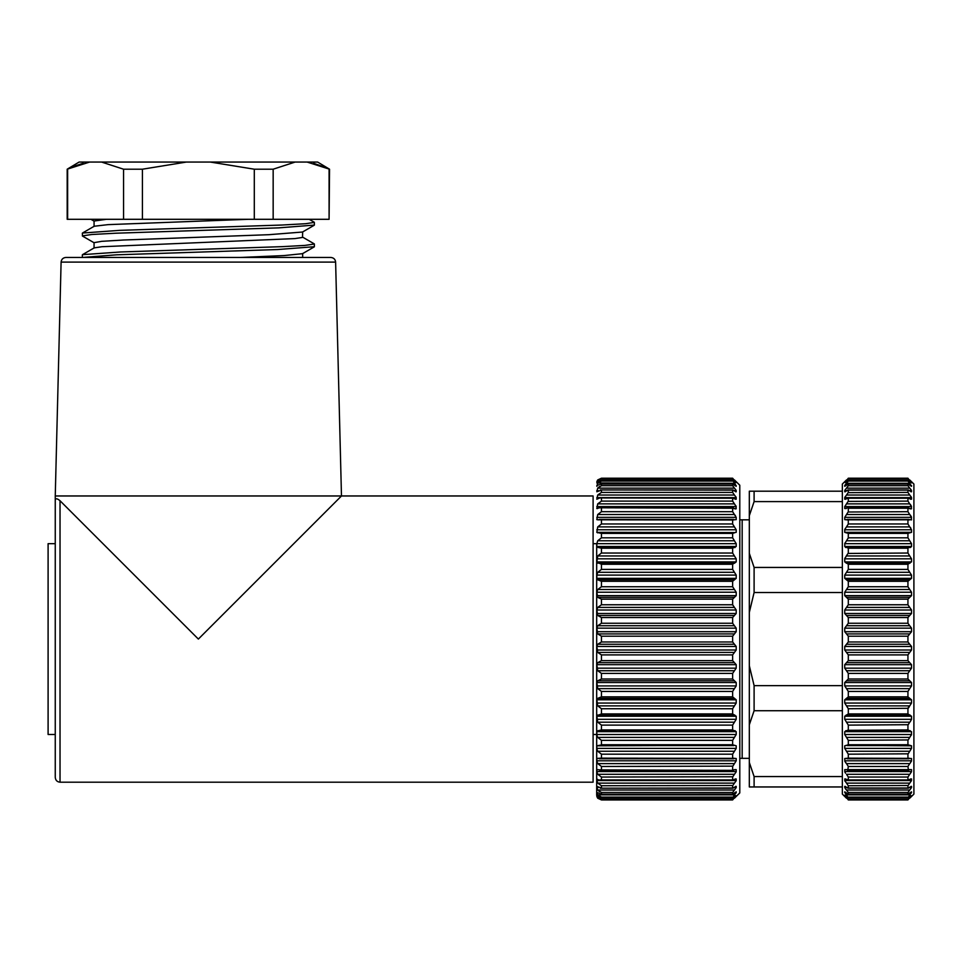 <?xml version="1.0" encoding="UTF-8"?>
<svg xmlns="http://www.w3.org/2000/svg" width="962" height="962" viewBox="0 0 962 962"><rect width="100%" height="100%" fill="white"/><g stroke="black" fill="none" stroke-linecap="round" stroke-linejoin="round"><path stroke-width="1.44" d="M909.739 479.942L913.9 484.042L913.9 794.107L909.739 798.219M908.356 547.33L909.739 547.33L907.984 547.859M908.104 532.852L911.519 532.347L909.739 532.852L911.519 532.347L911.519 529.773L909.739 526.899L846.5 526.899L844.792 529.34M910.28 527.416L910.761 528.018M911.351 516.69L911.447 519.937M909.427 519.636L911.519 519.636L907.936 520.009L907.936 523.977L909.739 526.899M910.268 515.079L910.761 515.692M911.351 506L911.447 508.79M910.256 504.413L910.749 505.014M911.351 497.101L909.739 495.033L846.5 495.033L844.792 497.33M910.22 488.648L910.773 489.297M911.351 490.127L909.739 488.143L846.5 488.143L844.792 490.319M847.546 480.543L846.5 480.543L848.304 478.21L907.936 478.21L911.447 482.948M909.775 480.579L910.701 481.553M907.936 481.06L909.739 483.285L846.5 483.285L848.304 481.06L907.936 481.06L907.936 480.05L911.519 482.936M846.5 488.143L848.304 485.702L907.936 485.702L907.936 484.042L911.519 486.327L909.739 483.285M907.936 485.702L909.739 488.143M909.258 490.56L911.519 490.56L911.519 491.774L907.936 490.127L907.936 492.412L909.739 495.033M846.5 503.872L848.304 501.118L848.304 498.232L844.732 499.206L844.732 497.619L911.519 497.619L911.519 499.206L907.936 498.232L907.936 501.118L909.739 503.872L846.5 503.872L844.732 506.589L844.732 508.537L847.775 507.804M844.732 506.589L911.519 506.589L909.739 503.872M908.477 507.804L907.936 508.237L911.014 508.946M846.5 514.538L848.304 511.688L848.304 508.237L907.936 508.237L907.936 511.688L909.739 514.538L846.5 514.538L844.732 517.364L844.732 519.636L848.28 519.805M844.732 517.364L911.519 517.364L909.739 514.538M907.96 519.805L846.5 519.805L848.304 520.009L848.268 524.326M907.936 537.818L909.739 540.764L846.5 540.764L848.304 537.818L907.936 537.818L907.936 533.405L909.739 532.852L908.849 532.587M910.425 547.486L911.519 546.5L911.519 543.662L909.739 540.764M909.739 547.33L909.054 547.174M846.067 556.325L848.304 553.03L848.304 548.22L907.936 548.22L907.936 553.03L909.739 555.964L846.5 555.964L844.792 558.345M908.729 563.059L911.519 561.904L911.519 558.838L909.739 555.964M909.739 563.059L907.936 564.261L907.936 569.408L909.739 572.294L846.5 572.294L844.732 575.108L844.732 578.354L846.5 579.809L909.739 579.809L911.519 578.354L911.519 575.108L909.739 572.294M909.739 579.809L907.936 581.313L907.936 586.736L909.739 589.514L846.5 589.514L844.732 592.231L844.732 595.634L846.5 597.354L909.739 597.354L911.519 595.634L911.519 592.231L909.739 589.514M909.739 597.354L907.936 599.146L907.936 604.761L909.739 607.419L846.5 607.419L844.732 610.004L844.732 613.491L846.5 615.476L909.739 615.476L911.519 613.491L911.519 610.004L909.739 607.419M909.739 615.476L907.936 617.532L907.936 623.256L909.739 625.745L846.5 625.745L844.732 628.162L844.732 631.697L846.5 633.91L909.739 633.91L911.519 631.697L911.519 628.162L909.739 625.745M909.739 633.91L907.936 636.195L907.936 641.967L909.739 644.251L846.5 644.251L844.732 646.464L844.732 649.999L846.5 652.416L909.739 652.416L911.519 649.999L911.519 646.464L909.739 644.251M909.739 652.416L907.936 654.906L907.936 660.629L909.739 662.686L846.5 662.686L844.732 664.67L844.732 668.157L846.5 670.742L909.739 670.742L911.519 668.157L911.519 664.67L909.739 662.686M909.739 670.742L907.936 673.4L907.936 679.004L909.739 680.795L846.5 680.795L844.732 682.527L844.732 685.918L846.5 688.636L909.739 688.636L911.519 685.918L911.519 682.527L909.739 680.795M909.739 688.636L907.936 691.425L907.936 696.849L909.739 698.352L846.5 698.352L844.732 699.795L844.732 703.054L846.5 705.867L909.739 705.867L911.519 703.054L911.519 699.795L909.739 698.352M909.739 705.867L907.936 708.741L907.936 713.9L909.739 715.103L908.729 715.103M910.172 721.825L911.519 719.311L911.519 716.245L909.739 715.103M848.147 745.309L846.5 745.309L848.304 744.756L848.304 740.343L844.732 734.499L844.732 731.661L848.304 729.942L848.304 725.12L846.5 722.185L909.739 722.185L907.936 725.12L907.936 729.942L909.739 730.831L908.356 730.831M909.054 730.976L911.519 731.661L911.447 734.968M846.5 737.397L909.739 737.397L911.519 734.499L844.732 734.499M909.739 737.397L907.936 740.343L907.936 744.756L911.519 745.815L908.104 745.309M908.849 745.574L911.519 745.815L911.519 748.388L907.936 754.184L907.936 758.14L909.739 758.357L907.96 758.357M844.889 761.471L844.732 758.525L848.304 758.14L909.739 758.357M909.427 758.525L911.519 758.525L911.447 761.195M910.148 763.215L911.519 760.798L844.732 760.798L846.5 763.612L909.739 763.612L907.936 766.473L908.477 770.358M844.889 772.161L844.732 769.624L911.519 769.624L911.447 771.909M910.064 773.953L911.519 771.56L844.732 771.56L845.502 773.135M844.889 781.06L844.732 778.943L848.304 779.929L848.304 777.043L846.5 774.29L909.739 774.29L907.936 777.043L907.936 779.929L911.519 778.943L911.447 780.831M909.739 783.128L911.519 780.543L844.732 780.543L846.5 783.128L909.739 783.128L907.936 785.738L907.936 788.022L911.519 786.387L911.519 787.601L907.936 792.46L907.936 794.119L911.519 791.834L911.447 792.832M908.705 797.618L909.739 797.618L907.936 799.939L848.304 799.939L844.732 795.213L848.304 798.099L846.5 794.877L909.739 794.877L911.519 792.652L910.124 792.652M909.739 794.877L907.936 798.099L911.447 795.742M909.739 797.618L910.882 795.634M846.5 794.877L844.732 791.834L848.304 794.119L848.304 792.46L844.732 787.601L844.732 786.387L848.304 788.022L848.304 785.738L907.984 785.509M848.28 758.357L846.5 758.357L848.304 758.14L848.304 754.184L907.984 753.823M848.304 740.343L907.984 739.946M848.304 725.12L907.984 724.711M847.522 715.103L846.5 715.103L848.304 713.9L848.304 708.741L907.984 708.309M908.332 707.383L909.126 707.058M846.5 479.942L842.351 484.042L842.351 794.107L846.5 798.219M846.5 644.251L848.304 641.967L848.304 636.195L846.5 633.91M846.5 625.745L848.304 623.256L848.304 617.532L846.5 615.476M846.5 607.419L848.304 604.761L848.304 599.146L846.5 597.354M846.5 589.514L848.304 586.736L848.304 581.313L846.5 579.809M846.5 572.294L848.304 569.408L848.304 564.261L846.5 563.059L847.522 563.059M911.519 558.838L844.732 558.838L844.732 561.904L846.5 563.059M848.304 548.22L846.5 547.33L847.883 547.33M847.185 547.174L844.732 546.5L844.792 543.193M845.478 547.462L846.5 547.33M846.5 540.764L844.732 543.662L911.519 543.662M848.268 538.215L848.304 533.405L844.732 532.347L848.147 532.852M847.39 532.587L844.732 532.347L844.732 529.773L911.519 529.773M846.5 526.899L848.304 523.977L907.936 523.977M846.825 519.636L844.732 519.636L846.5 519.805M846.5 495.033L848.304 492.412L848.304 490.127L844.732 491.774L844.732 490.56L846.981 490.56M848.304 485.702L848.304 484.042L844.732 486.327L844.792 485.329M846.5 483.285L844.732 485.509L846.127 485.509M848.304 481.06L848.304 480.05L844.792 482.407M846.5 480.543L845.357 482.527M907.936 492.412L848.268 492.652M907.936 501.118L848.268 501.394M907.936 511.688L848.268 512M907.936 553.03L848.268 553.451M907.936 729.942L848.268 730.302M846.512 763.624L845.478 762.469M846.019 789.501L845.478 788.864M846.055 794.408L845.526 793.806M846.476 797.582L845.538 796.608M848.304 785.738L846.5 783.128M847.775 770.358L848.304 766.473L846.5 763.612M846.5 758.357L844.732 758.525L846.5 758.357M848.304 754.184L846.5 751.262L909.739 751.262M911.519 745.815L846.5 745.309L844.732 745.815L844.732 748.388L846.5 751.262M846.5 745.309L847.39 745.574M847.883 730.831L845.814 730.675M847.185 730.976L844.732 731.661L911.519 731.661M846.5 715.103L844.732 716.245L844.732 719.311L846.5 722.185M848.304 708.741L846.5 705.867M846.5 698.352L848.304 696.849L848.304 691.425L846.5 688.636M846.5 680.795L848.304 679.004L848.304 673.4L846.5 670.742M846.5 662.686L848.304 660.629L848.304 654.906L846.5 652.416M842.351 592.52L754.1 592.52L749.326 612.409L749.326 665.74L754.1 685.629L842.351 685.629M749.326 612.409L749.326 553.366L754.1 567.436L842.351 567.436M749.326 515.656L749.326 491.197L754.1 491.197L754.1 501.599L749.326 515.656L749.326 553.366M749.326 665.74L749.326 786.952L842.351 786.952M754.1 685.629L754.1 710.726L749.326 724.783M749.326 762.505L754.1 776.562L754.1 786.952M754.1 710.726L842.351 710.726M754.1 776.562L842.351 776.562M754.1 491.197L842.351 491.197M754.1 501.599L842.351 501.599M754.1 592.52L754.1 567.436M749.326 758.333L739.79 758.333L742.171 758.333L742.171 519.829L739.79 519.829L749.326 519.829M48.1 639.081L48.1 734.487L55.255 734.487L55.255 543.674L48.1 543.674L48.1 639.081M302.657 253.475L302.657 257.455L330.856 257.455L65.873 257.455C63.023 257.72 61.436 259.271 61.099 262.109L335.618 262.109L341.474 495.971L55.255 495.971L55.255 500.745C55.267 498.124 56.854 498.124 60.029 500.745L198.364 639.081L341.474 495.971L593.097 495.971L593.097 782.19L60.029 782.19C57.155 781.926 55.568 780.338 55.255 777.416L55.255 500.745M593.097 543.674L596.68 543.674L596.68 795.309L596.68 734.487L593.097 734.487M596.837 796.5L597.715 798.219L601.454 799.939L597.715 798.219L596.68 795.309M733.393 797.618L734.439 797.618L732.635 799.939L601.454 799.939L597.715 797.618L596.825 795.634L598.256 798.219M597.065 796.488L596.825 795.213L597.715 796.668L601.454 798.099L601.454 797.101L597.715 794.877L596.825 792.652L598.003 795.213M600.973 798.135L732.635 798.099L736.146 795.742M597.438 792.652L601.454 794.119L601.454 792.46L597.715 790.018L596.825 787.601L597.715 790.018L599.699 791.762M600.625 794.203L732.635 794.119L736.207 791.834L736.146 792.832M598.148 787.601L596.825 787.601L596.825 786.387L601.454 788.022L601.454 785.738L597.715 783.128L596.825 780.543L597.715 783.128L601.454 785.738L732.671 785.509M600.288 788.203L732.635 788.022L736.207 786.387L736.207 787.601L732.635 792.46L732.635 794.119M597.715 774.29L734.439 774.29L732.635 777.043L732.635 779.929L736.207 778.943L736.207 780.543L596.825 780.543L596.825 778.943L598.532 779.99L601.454 779.929L601.454 777.043L597.715 774.29L596.825 771.56L597.715 774.29L601.454 777.043L732.671 776.767M597.715 763.612L734.439 763.612L732.635 766.473L732.635 769.925L736.207 769.624L736.207 771.56L596.825 771.56L596.825 769.624L601.454 769.925L601.454 766.473L597.715 763.612L596.825 760.798L597.715 763.612L601.454 766.473L732.671 766.149M596.873 749.061L597.715 751.262L601.454 754.184L597.715 751.262L734.439 751.262L732.635 754.184L732.635 758.14L736.207 758.525L736.207 760.798L596.825 760.798L596.825 758.525L597.991 758.525M597.715 758.357L601.454 758.14L601.454 754.184L732.635 754.184M596.873 735.257L597.715 737.397L601.454 740.343L597.715 737.397L734.439 737.397L732.635 740.343L732.635 744.756L736.207 745.815L736.207 748.388L596.825 748.388L596.825 745.815L600.877 745.045M599.482 730.831L597.715 730.831L601.454 729.942L601.454 725.12L597.715 722.185L734.439 722.185L732.635 725.12L732.635 729.942L736.207 731.661L736.207 734.499L596.825 734.499L596.825 731.661L598.617 730.976M598.821 715.103L596.825 716.245L597.715 722.185M601.454 708.741L597.715 705.867L734.439 705.867L732.635 708.741L601.454 708.741L601.454 713.9L598.316 715.175M597.715 698.352L601.454 696.849L601.454 691.425L597.715 688.636L734.439 688.636L732.635 691.425L732.635 696.849L734.439 698.352L597.715 698.352L596.825 699.795L597.715 705.867M597.715 680.795L601.454 679.004L601.454 673.4L597.715 670.742L734.439 670.742L732.635 673.4L732.635 679.004L734.439 680.795L597.715 680.795L596.825 682.527L597.715 688.636M597.715 662.686L601.454 660.629L601.454 654.906L597.715 652.416L734.439 652.416L732.635 654.906L732.635 660.629L734.439 662.686L597.715 662.686L596.825 664.67L597.715 670.742M597.715 644.251L601.454 641.967L601.454 636.195L597.715 633.91L734.439 633.91L732.635 636.195L732.635 641.967L734.439 644.251L597.715 644.251L596.825 646.464L597.715 652.416M597.715 625.745L601.454 623.256L601.454 617.532L597.715 615.476L734.439 615.476L732.635 617.532L732.635 623.256L734.439 625.745L597.715 625.745L596.825 628.162L597.715 633.91M597.715 607.419L601.454 604.761L601.454 599.146L597.715 597.354L734.439 597.354L732.635 599.146L732.635 604.761L734.439 607.419L597.715 607.419L596.825 610.004L597.715 615.476M597.715 589.514L601.454 586.736L601.454 581.313L597.715 579.809L734.439 579.809L732.635 581.313L732.635 586.736L734.439 589.514L597.715 589.514L596.825 592.231L597.715 597.354M733.417 563.059L734.439 563.059L732.635 564.261L732.635 569.408L734.439 572.294L597.715 572.294L596.825 575.108L596.825 578.354L597.715 579.809M597.715 572.294L601.454 569.408L601.454 564.261L598.821 563.059M598.316 562.986L596.825 561.904L597.715 555.964L601.454 553.03L601.454 548.22L597.715 547.33L599.482 547.33M598.617 547.174L596.825 546.5L596.825 543.662L597.715 540.764L601.454 537.818L597.715 540.764L734.439 540.764L732.635 537.818L732.635 533.405L601.454 533.405L596.825 532.347L597.715 532.852L596.825 532.347L597.715 532.852L596.825 532.347L597.715 526.899L601.454 523.977L597.715 526.899L734.439 526.899L732.635 523.977L732.635 520.009L597.715 519.805M597.991 519.636L596.825 519.636L597.715 514.538L601.454 511.688L597.715 514.538L734.439 514.538L732.635 511.688L732.635 508.237L599.603 507.792L596.825 508.537L597.715 503.872L601.454 501.118L597.715 503.872L734.439 503.872L732.635 501.118L732.635 498.232L599.867 497.931L596.825 499.206L597.715 495.033L601.454 492.412L597.715 495.033L734.439 495.033L732.635 492.412L732.635 490.127L600.288 489.959M732.635 492.412L601.454 492.412L601.454 490.127L596.825 491.774L597.715 490.933M596.825 491.774L597.715 488.143L601.454 485.702L601.454 484.042L600.625 483.958M598.256 479.942L601.454 478.21L597.715 479.942L601.454 478.21L732.635 478.21L736.207 482.527L732.635 480.05L736.207 486.327L732.635 484.042L601.454 484.042L597.715 485.173L596.825 486.327L597.715 483.285L601.454 481.06L600.973 480.026M732.635 480.05L601.454 480.05L597.715 481.493L596.825 482.936L597.715 480.543L598.857 480.543M596.837 481.661L597.715 479.942M598.003 482.936L734.439 483.285M599.699 486.387L597.715 488.143L734.439 488.143L732.635 485.702L732.635 484.042M597.691 797.582L597.234 796.861M597.715 794.877L734.439 794.877L732.635 798.099M734.439 479.942L739.79 485.233L739.79 792.916L734.439 798.219M597.715 783.128L734.439 783.128L736.146 780.831M734.439 774.29L736.146 771.909M734.968 515.079L735.461 515.692M736.05 506L736.146 508.79M736.05 497.101L734.439 495.033M736.05 490.127L734.439 488.143M734.824 483.694L735.413 484.343M734.559 480.663L735.353 481.493M733.958 490.56L736.207 490.56L736.207 491.774L732.635 490.127M596.825 497.619L736.207 497.619L736.207 499.206L732.635 498.232M596.825 506.589L736.207 506.589L734.439 503.872M733.164 507.804L732.635 508.237L735.702 508.946M732.659 519.805L736.207 519.636L736.207 517.364L734.439 514.538M734.439 519.805L732.635 520.009L734.126 519.636M732.791 532.852L736.207 532.347L736.207 529.773L734.439 526.899M733.549 532.587L596.825 532.347M734.439 532.852L732.635 533.405M733.056 547.33L736.207 546.5L736.207 543.662L734.439 540.764M733.753 547.174L735.124 547.486M734.439 547.33L732.635 548.22L732.635 553.03L734.439 555.964L597.715 555.964M734.439 563.059L736.207 561.904L736.207 558.838L734.439 555.964M734.439 579.809L736.207 578.354L736.207 575.108L734.439 572.294M734.439 597.354L736.207 595.634L736.207 592.231L734.439 589.514M734.439 615.476L736.207 613.491L736.207 610.004L734.439 607.419M734.439 633.91L736.207 631.697L736.207 628.162L734.439 625.745M734.439 652.416L736.207 649.999L736.207 646.464L734.439 644.251M734.439 670.742L736.207 668.157L736.207 664.67L734.439 662.686M734.439 688.636L736.207 685.918L736.207 682.527L734.439 680.795M734.439 705.867L736.207 703.054L736.207 699.795L734.439 698.352M732.635 708.741L732.635 713.9L734.439 715.103L733.417 715.103M734.439 722.185L736.207 719.311L736.207 716.245L734.439 715.103M733.753 730.976L733.056 730.831M735.124 730.675L734.439 730.831M734.439 737.397L736.207 734.499M733.549 745.574L732.791 745.309M596.825 745.815L734.439 745.309M734.439 751.262L736.207 748.388M601.454 758.14L732.659 758.357M734.126 758.525L736.207 758.525L734.439 758.357M734.439 763.612L736.207 760.798M601.454 769.925L733.164 770.358M734.439 783.128L732.635 785.738L732.635 788.022M734.439 794.877L736.207 792.652L734.812 792.652M734.439 797.618L735.581 795.634M142.424 169.204L186.448 162.049L101.551 162.049L123.569 169.204L142.424 169.204L142.424 219.3L67.184 219.3L67.184 169.204L89.646 162.049L101.551 162.049M295.166 162.049L210.269 162.049L254.293 169.204L273.16 169.204L295.166 162.049L307.082 162.049L329.545 169.204L317.616 162.049L307.082 162.049M326.322 167.845L313.552 163.239M210.269 162.049L186.448 162.049M67.184 169.204L79.112 162.049L89.646 162.049M83.177 163.239L73.533 166.462M67.629 169.204L67.629 219.3M123.569 219.3L123.569 169.204M254.293 169.204L254.293 219.3L142.424 219.3M254.293 219.3L273.16 219.3L273.16 169.204M273.16 219.3L329.088 219.3L329.088 169.204M329.545 169.204L329.088 219.3M82.504 254.653L94.228 247.871L101.996 246.717L294.961 238.588L302.525 237.422L302.657 231.842M82.491 233.02L94.228 226.238L107.96 224.639L247.775 219.324M82.756 233.02L119.769 230.351L281.457 225.048L305.7 223.713L314.37 222.39L314.37 225.084M82.491 254.665L120.587 251.972L282.034 246.657L304.894 245.418L314.37 244.023L314.37 246.717L277.657 249.531L116.691 254.81L82.383 257.455L82.347 254.834M94.24 242.857L82.504 236.075L82.347 233.201M314.358 225.084L278.667 227.862L116.077 233.201L91.811 234.5L82.347 235.894M240.428 257.455L284.055 255.567L302.441 253.679M94.072 242.652L101.731 241.33L123.629 240.007L268.903 234.692L302.441 232.034M94.072 226.443L94.072 221.032L105.844 219.384M240.392 257.455L82.383 257.455M907.936 799.614L848.304 799.614M907.936 797.101L848.304 797.101M848.304 798.099L907.936 798.099M907.936 792.46L848.304 792.46M848.304 794.119L907.936 794.119M848.304 788.022L907.936 788.022M907.936 777.043L848.304 777.043M848.304 779.929L907.936 779.929M907.936 766.473L848.304 766.473M848.304 744.756L907.936 744.756M848.304 713.9L907.936 713.9M907.936 691.425L848.304 691.425M848.304 696.849L907.936 696.849M907.936 673.4L848.304 673.4M848.304 679.004L907.936 679.004M907.936 654.906L848.304 654.906M848.304 660.629L907.936 660.629M907.936 636.195L848.304 636.195M848.304 641.967L907.936 641.967M907.936 617.532L848.304 617.532M848.304 623.256L907.936 623.256M907.936 599.146L848.304 599.146M848.304 604.761L907.936 604.761M907.936 581.313L848.304 581.313M848.304 586.736L907.936 586.736M907.936 564.261L848.304 564.261M848.304 569.408L907.936 569.408M907.936 533.405L848.304 533.405M907.936 498.232L848.304 498.232M907.936 490.127L848.304 490.127M907.936 484.042L848.304 484.042M907.936 480.05L848.304 480.05M907.936 478.21L848.304 478.21M848.304 478.547L907.936 478.547M911.519 482.527L910.882 482.527M909.739 480.543L908.705 480.543M911.519 485.509L910.124 485.509M844.732 491.774L845.333 491.774M910.918 491.774L911.519 491.774M844.732 499.206L845.742 499.206M910.497 499.206L911.519 499.206M844.732 508.537L846.235 508.537M910.004 508.537L911.519 508.537M844.732 532.347L911.519 532.347M844.732 546.5L911.519 546.5M844.732 561.904L911.519 561.904M911.519 575.108L844.732 575.108M844.732 578.354L911.519 578.354M911.519 592.231L844.732 592.231M844.732 595.634L911.519 595.634M911.519 610.004L844.732 610.004M844.732 613.491L911.519 613.491M911.519 628.162L844.732 628.162M844.732 631.697L911.519 631.697M911.519 646.464L844.732 646.464M844.732 649.999L911.519 649.999M911.519 664.67L844.732 664.67M844.732 668.157L911.519 668.157M911.519 682.527L844.732 682.527M844.732 685.918L911.519 685.918M911.519 699.795L844.732 699.795M844.732 703.054L911.519 703.054M911.519 716.245L844.732 716.245M844.732 719.311L911.519 719.311M844.732 748.388L911.519 748.388M846.825 758.525L844.732 758.525M911.519 769.624L910.004 769.624M846.235 769.624L844.732 769.624M911.519 778.943L910.497 778.943M845.742 778.943L844.732 778.943M911.519 786.387L910.918 786.387M845.333 786.387L844.732 786.387M844.732 787.601L846.981 787.601M909.258 787.601L911.519 787.601M846.5 790.018L909.739 790.018M844.732 792.652L846.127 792.652M844.732 795.634L845.357 795.634M846.5 797.618L847.546 797.618M60.029 500.745L60.029 782.19M732.635 744.756L601.454 744.756L601.454 740.343L732.635 740.343M732.635 537.818L601.454 537.818L601.454 533.405M732.635 523.977L601.454 523.977L601.454 520.009M732.635 511.688L601.454 511.688L601.454 508.237M732.635 501.118L601.454 501.118L601.454 498.232M732.635 799.614L601.454 799.614M601.454 799.939L732.635 799.939M732.635 797.101L601.454 797.101M732.635 792.46L601.454 792.46M601.454 779.929L732.635 779.929M732.635 725.12L601.454 725.12M601.454 729.942L732.635 729.942M601.454 713.9L732.635 713.9M732.635 691.425L601.454 691.425M601.454 696.849L732.635 696.849M732.635 673.4L601.454 673.4M601.454 679.004L732.635 679.004M732.635 654.906L601.454 654.906M601.454 660.629L732.635 660.629M732.635 636.195L601.454 636.195M601.454 641.967L732.635 641.967M732.635 617.532L601.454 617.532M601.454 623.256L732.635 623.256M732.635 599.146L601.454 599.146M601.454 604.761L732.635 604.761M732.635 581.313L601.454 581.313M601.454 586.736L732.635 586.736M732.635 564.261L601.454 564.261M601.454 569.408L732.635 569.408M732.635 548.22L601.454 548.22M601.454 553.03L732.635 553.03M601.454 485.702L732.635 485.702M601.454 481.06L732.635 481.06M601.454 478.547L732.635 478.547M736.207 482.527L735.581 482.527M734.439 480.543L733.393 480.543M736.207 485.509L734.812 485.509M597.438 485.509L596.825 485.509M735.605 491.774L736.207 491.774M598.148 490.56L596.825 490.56M735.196 499.206L736.207 499.206M596.825 508.537L597.51 508.537M734.703 508.537L736.207 508.537M736.207 517.364L596.825 517.364M736.207 529.773L596.825 529.773M596.825 546.5L736.207 546.5M736.207 543.662L596.825 543.662M596.825 561.904L736.207 561.904M736.207 558.838L596.825 558.838M596.825 578.354L736.207 578.354M736.207 575.108L596.825 575.108M596.825 595.634L736.207 595.634M736.207 592.231L596.825 592.231M596.825 613.491L736.207 613.491M736.207 610.004L596.825 610.004M596.825 631.697L736.207 631.697M736.207 628.162L596.825 628.162M596.825 649.999L736.207 649.999M736.207 646.464L596.825 646.464M596.825 668.157L736.207 668.157M736.207 664.67L596.825 664.67M596.825 685.918L736.207 685.918M736.207 682.527L596.825 682.527M596.825 703.054L736.207 703.054M736.207 699.795L596.825 699.795M596.825 719.311L736.207 719.311M736.207 716.245L596.825 716.245M736.207 731.661L596.825 731.661M736.207 769.624L734.703 769.624M597.51 769.624L596.825 769.624M736.207 778.943L735.196 778.943M733.958 787.601L736.207 787.601M736.207 786.387L735.605 786.387M597.715 790.018L734.439 790.018M597.715 797.618L598.857 797.618M910.232 547.486L908.176 547.486M848.063 547.486L846.007 547.486M910.076 563.131L908.549 563.131M847.69 563.131L846.175 563.131M910.076 715.031L908.549 715.031M847.69 715.031L846.175 715.031M910.232 730.675L908.176 730.675M848.063 730.675L846.007 730.675M847.943 483.958L908.308 483.958M847.787 489.959L908.465 489.959M847.618 497.931L908.621 497.931M847.462 507.792L908.777 507.792M847.306 519.396L908.934 519.396M847.149 532.575L909.09 532.575M846.993 547.174L909.258 547.174M846.837 562.986L909.415 562.986M909.415 715.175L846.837 715.175M909.258 730.976L846.993 730.976M909.09 745.574L847.149 745.574M908.934 758.765L847.306 758.765M908.777 770.37L847.462 770.37M908.621 780.218L847.618 780.218M908.465 788.203L847.787 788.203M908.308 794.203L847.943 794.203M335.618 262.109C335.317 259.307 333.718 257.756 330.856 257.455M61.099 262.109L55.255 495.971M734.932 547.486L732.876 547.486M734.764 563.131L733.248 563.131M599.11 563.131L597.546 563.131M734.764 715.031L733.248 715.031M599.11 715.031L597.546 715.031M734.932 730.675L732.876 730.675M601.01 480.026L732.84 480.026M600.685 483.958L732.996 483.958M600.36 489.959L733.152 489.959M600.035 497.931L733.321 497.931M599.699 507.792L733.477 507.792M599.374 519.396L733.633 519.396M599.049 532.575L733.79 532.575M598.725 547.174L733.946 547.174M598.4 562.986L734.102 562.986M734.102 715.175L598.4 715.175M733.946 730.976L598.725 730.976M733.79 745.574L599.049 745.574M733.633 758.765L599.374 758.765M733.477 770.37L599.699 770.37M733.321 780.218L600.035 780.218M733.152 788.203L600.36 788.203M732.996 794.203L600.685 794.203M732.84 798.135L601.01 798.135M302.489 237.061L314.225 243.843M309.163 219.288L314.225 222.21M302.501 253.679L314.237 246.885M302.489 232.046L314.225 225.252M94.228 221.224L91.029 219.372M94.06 248.076L94.06 242.665"/></g></svg>

